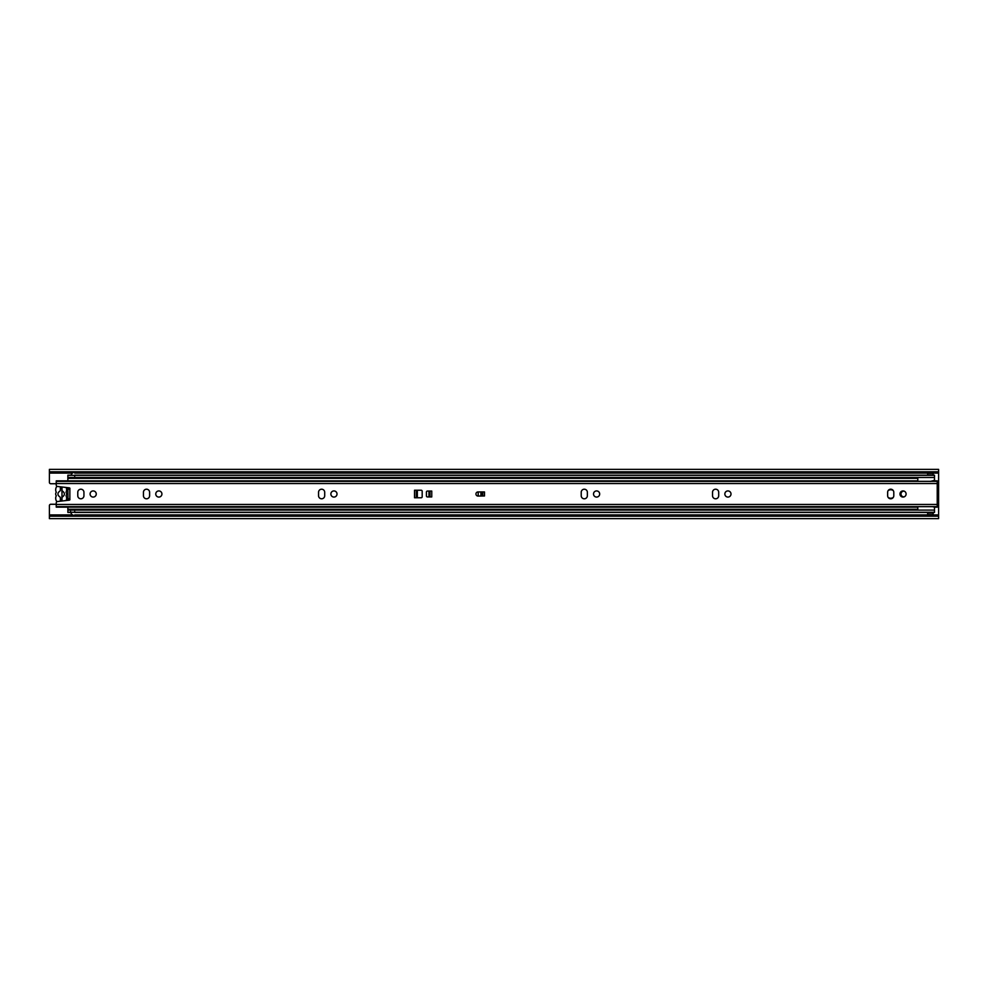 <?xml version="1.0" encoding="UTF-8"?>
<svg xmlns="http://www.w3.org/2000/svg" width="988" height="988" viewBox="0 0 988 988"><rect width="100%" height="100%" fill="white"/><g stroke="black" fill="none" stroke-linecap="round" stroke-linejoin="round"><path stroke-width="1.48" d="M893.325 490.653A4.236 4.236 0 0 0 888.113 490.653M888.113 497.347A4.236 4.236 0 0 0 893.325 497.347M904.181 491.147A2.878 2.878 0 0 0 900.982 494A2.878 2.878 0 0 0 904.181 496.853M927.658 512.451L927.658 514.859L933.129 514.859L933.129 512.451M74.705 514.933L938.6 514.933L49.4 515.44L49.4 505.634A1.371 1.371 0 0 1 50.771 504.263L56.242 504.263M938.6 514.933L938.6 471.819L49.4 471.819L49.4 472.56L938.6 472.56M56.242 483.737L50.771 483.737A1.371 1.371 0 0 1 49.4 482.366L49.4 472.56M933.129 475.166L933.129 473.141L927.658 473.141L927.658 475.166M938.6 515.44L938.6 518.626L49.4 518.626L49.4 516.181L938.6 516.181M49.4 515.44L49.4 516.181M938.6 471.819L938.6 469.374L49.4 469.374L49.4 471.819M60.342 487.158L61.985 487.158M61.985 501.002L61.985 486.998M60.342 486.8L60.342 490.678C57.131 492.889 57.131 495.112 60.342 497.322L60.342 501.2M927.658 512.945L933.129 512.945M927.658 514.587L933.129 514.587M933.129 475.055L927.658 475.055M933.129 473.413L927.658 473.413M66.134 487.479A5.471 5.471 0.1 0 1 66.023 492.271A2.742 2.742 -179.9 0 1 66.023 495.729A5.471 5.471 0.1 0 1 66.134 500.521M56.934 486.294A5.471 5.471 0.1 0 0 56.304 492.271A2.742 2.742 -179.9 0 0 56.304 495.729A5.471 5.471 0.1 0 0 56.934 501.706M61.985 497.322C65.196 495.112 65.196 492.889 61.985 490.678L61.985 497.322M61.985 491.147L61.985 493.123M60.342 500.842L61.985 500.842M93.181 490.925A3.075 3.075 0 0 0 90.093 494A3.075 3.075 0 0 0 93.181 497.075A3.075 3.075 0 0 0 96.256 494A3.075 3.075 0 0 0 93.181 490.925M80.868 498.792A3.075 3.075 0 0 0 83.943 495.704L83.943 492.296A3.075 3.075 0 0 0 80.868 489.208A3.075 3.075 0 0 0 77.78 492.296L77.78 495.704A3.075 3.075 0 0 0 80.868 498.792M158.846 490.925A3.075 3.075 0 0 0 155.758 494A3.075 3.075 0 0 0 158.846 497.075A3.075 3.075 0 0 0 161.921 494A3.075 3.075 0 0 0 158.846 490.925M146.533 498.792A3.075 3.075 0 0 0 149.608 495.704L149.608 492.296A3.075 3.075 0 0 0 146.533 489.208A3.075 3.075 0 0 0 143.445 492.296L143.445 495.704A3.075 3.075 0 0 0 146.533 498.792M333.944 490.925A3.075 3.075 0 0 0 330.869 494A3.075 3.075 0 0 0 333.944 497.075A3.075 3.075 0 0 0 337.019 494A3.075 3.075 0 0 0 333.944 490.925M321.631 498.792A3.075 3.075 0 0 0 324.706 495.704L324.706 492.296A3.075 3.075 0 0 0 321.631 489.208A3.075 3.075 0 0 0 318.556 492.296L318.556 495.704A3.075 3.075 0 0 0 321.631 498.792M596.604 490.925A3.075 3.075 0 0 0 593.516 494A3.075 3.075 0 0 0 596.604 497.075A3.075 3.075 0 0 0 599.679 494A3.075 3.075 0 0 0 596.604 490.925M584.291 498.792A3.075 3.075 0 0 0 587.366 495.704L587.366 492.296A3.075 3.075 0 0 0 584.291 489.208A3.075 3.075 0 0 0 581.216 492.296L581.216 495.704A3.075 3.075 0 0 0 584.291 498.792M727.934 490.925A3.075 3.075 0 0 0 724.846 494A3.075 3.075 0 0 0 727.934 497.075A3.075 3.075 0 0 0 731.009 494A3.075 3.075 0 0 0 727.934 490.925M715.621 498.792A3.075 3.075 0 0 0 718.696 495.704L718.696 492.296A3.075 3.075 0 0 0 715.621 489.208A3.075 3.075 0 0 0 712.533 492.296L712.533 495.704A3.075 3.075 0 0 0 715.621 498.792M903.032 490.925A3.075 3.075 0 0 0 899.957 494A3.075 3.075 0 0 0 903.032 497.075A3.075 3.075 0 0 0 906.107 494A3.075 3.075 0 0 0 903.032 490.925M890.719 498.792A3.075 3.075 0 0 0 893.794 495.704L893.794 492.296A3.075 3.075 0 0 0 890.719 489.208A3.075 3.075 0 0 0 887.644 492.296L887.644 495.704A3.075 3.075 0 0 0 890.719 498.792M416.294 497.767L416.294 490.233M68.851 489.208L69.852 488.825A0.679 0.679 0 0 0 69.321 487.85L57.452 486.466A1.371 1.371 0 0 1 56.242 485.108L56.242 483.527L937.229 483.527L937.229 485.787L938.6 485.787L938.6 502.213L937.229 502.213L937.229 507.14L934.45 507.14M917.803 507.14L56.242 507.14L56.242 502.892A1.371 1.371 0 0 1 57.452 501.534L69.321 500.15A0.679 0.679 0 0 0 69.852 499.175L68.851 498.792M937.229 502.213L937.229 485.787M480.934 496.05L480.934 491.95L484.491 491.962L484.491 495.964L477.994 496.05A2.05 2.05 0 0 1 475.944 494A2.05 2.05 0 0 1 477.994 491.95L482.786 491.95L482.786 495.964L480.934 495.964M431.756 491.061L427.446 491.061A1.025 1.025 0 0 0 426.421 492.086L426.421 495.914A1.025 1.025 0 0 0 427.446 496.939L431.756 496.939L431.756 491.061M414.515 497.767L421.16 497.767A1.025 1.025 0 0 0 422.185 496.742L422.185 491.258A1.025 1.025 0 0 0 421.16 490.233L414.515 490.233L414.515 497.767M932.87 480.86L937.229 480.86L937.229 483.527M917.803 480.86L56.242 480.86L56.242 483.527M938.6 487.85L938.6 485.787M938.6 502.213L938.6 500.15M67.863 487.677L67.987 500.311M429.978 492.086L429.978 495.914M428.953 491.061L428.953 496.939M416.64 490.233L416.64 497.767M478.204 491.95L478.204 496.05M74.705 476.204C74.705 471.325 74.705 471.325 74.705 476.204M74.705 511.414C74.705 516.292 74.705 516.292 74.705 511.414M67.863 480.86L67.863 477.513L934.5 477.513L934.5 475.166L74.705 475.166M917.803 509.265L67.863 509.265L67.863 507.14M70.741 475.166L67.863 475.166L67.863 477.513M67.863 478.353L917.803 478.353M934.5 478.353L934.5 480.86M67.863 509.265L67.863 512.451L70.741 512.451M74.705 512.451L934.5 512.451L934.5 510.104L67.863 510.104M934.5 509.265L934.5 507.14L932.462 506.659M917.803 506.659L917.803 510.104M917.803 477.513L917.803 481.341M934.5 480.329C928.881 481.786 928.881 481.823 934.5 480.464M49.4 514.933L72.593 514.933M49.4 473.067L72.05 473.067M74.705 473.067L938.6 473.067M61.985 488.529L60.342 488.529M60.342 499.471L61.985 499.471M69.852 488.825L69.852 499.175M56.242 504.473L937.229 504.473M482.44 491.962L482.44 495.964M417.344 497.767L417.344 490.233M417.097 490.233L417.097 497.767M56.242 506.659L937.229 506.659M56.242 481.341L937.229 481.341M72.816 472.56L70.691 475.339M74.705 515.526C72.21 515.279 70.852 513.908 70.605 511.414M67.863 475.339L934.5 475.339M934.5 512.278L67.863 512.278"/></g></svg>
